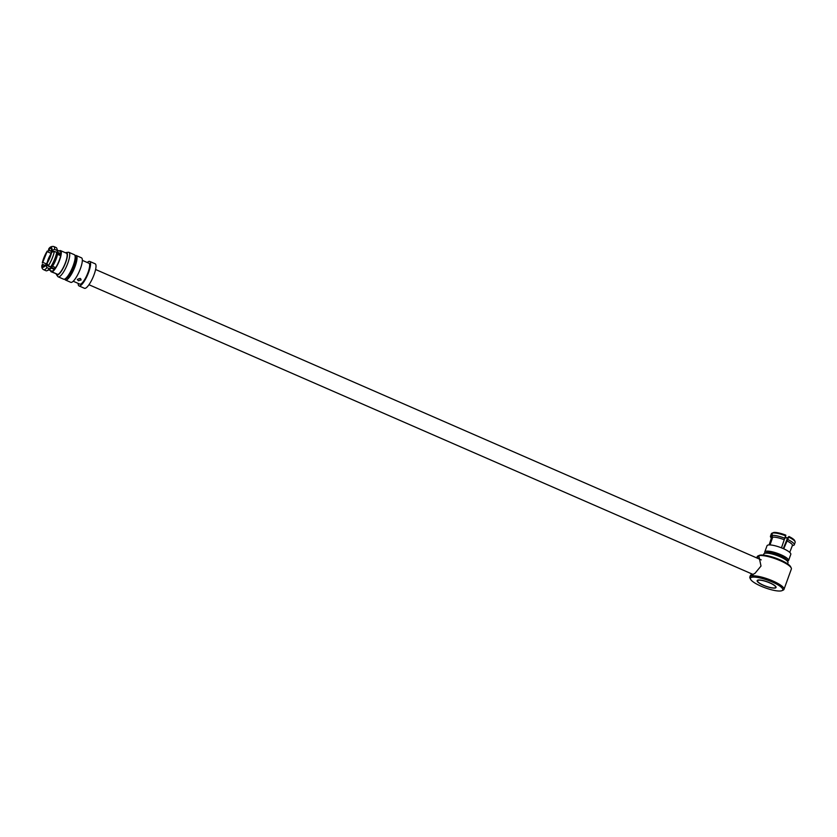 <?xml version="1.0" encoding="UTF-8"?>
<svg xmlns="http://www.w3.org/2000/svg" width="837" height="837" viewBox="0 0 837 837"><rect width="100%" height="100%" fill="white"/><g stroke="black" fill="none" stroke-linecap="round" stroke-linejoin="round"><path stroke-width="1.26" d="M80.143 278.386L77.328 279.422L78.375 280.772L81.158 279.924L80.143 278.386M65.213 278.815A12.398 3.191 -66.4 0 0 71.124 272.307A12.398 3.191 -66.4 0 0 75.633 259.742A12.398 3.191 -66.4 0 0 75.11 256.122M75.006 255.651L75.152 255.588A13.371 3.442 113.6 0 1 76.177 255.515A13.371 3.442 113.6 0 1 76.92 259.522A13.371 3.442 113.6 0 1 71.877 273.406A13.371 3.442 113.6 0 1 65.495 280.018A13.371 3.442 113.6 0 1 64.847 279.213L64.794 279.066M51.088 253.339L47.238 251.665A9.751 2.511 -66.4 0 0 42.771 262.337L46.746 264.073M53.202 251.152L51.559 250.441A9.751 2.511 -66.4 0 0 50.931 248.443A9.751 2.511 -66.4 0 0 48.556 249.876L52.166 251.445M60.316 255.567A9.751 2.511 -66.4 0 0 60.369 255.243A9.751 2.511 -66.4 0 0 60.442 254.312L56.864 252.753M78.176 283.398A13.371 3.442 -66.4 0 0 79.034 285.93L84.464 288.294A13.371 3.442 -66.4 0 0 90.856 281.682A13.371 3.442 -66.4 0 0 95.899 267.788A13.371 3.442 -66.4 0 0 95.156 263.791L89.726 261.426A13.371 3.442 -66.4 0 0 87.289 262.515M79.034 285.93A13.371 3.442 -66.4 0 0 85.426 279.317A13.371 3.442 -66.4 0 0 90.469 265.423A13.371 3.442 -66.4 0 0 89.726 261.426M65.495 280.018L70.789 282.331A13.371 3.442 -66.4 0 0 77.182 275.718A13.371 3.442 -66.4 0 0 82.225 261.835A13.371 3.442 -66.4 0 0 81.482 257.827L76.177 255.515M67.504 276.492A10.735 2.762 -66.4 0 0 74.87 260.767A10.735 2.762 -66.4 0 0 74.964 259.386M56.205 273.971A12.21 3.139 -66.4 0 0 56.497 274.672L57.774 276.482A13.371 3.442 -66.4 0 0 58.192 276.838L63.622 279.202A13.371 3.442 -66.4 0 0 70.015 272.59A13.371 3.442 -66.4 0 0 75.058 258.706A13.371 3.442 -66.4 0 0 74.315 254.699L68.885 252.335A13.371 3.442 -66.4 0 0 68.331 252.261L66.144 252.554A12.21 3.139 -66.4 0 0 65.506 252.784M58.192 276.838A13.371 3.442 -66.4 0 0 64.585 270.225A13.371 3.442 -66.4 0 0 69.628 256.331A13.371 3.442 -66.4 0 0 68.885 252.335M56.497 274.672A12.21 3.139 -66.4 0 0 62.283 269.713A12.21 3.139 -66.4 0 0 67.326 256.279A12.21 3.139 -66.4 0 0 66.144 252.554M43.681 269.723L46.066 270.769A12.649 3.254 -66.4 0 0 47.071 270.686A12.649 3.254 -66.4 0 0 49.341 268.677L46.956 267.641A12.649 3.254 113.6 0 1 43.681 269.723C42.237 269.043 41.62 267.641 41.85 265.517L42.509 264.325A9.751 2.511 -66.4 0 0 43.137 266.323A9.751 2.511 -66.4 0 0 45.512 264.89L54.395 268.771L54.311 269.43A10.724 2.752 -66.4 0 1 52.354 271.062L52.009 271.889L57.858 274.442A11.603 2.982 -66.4 0 0 63.267 267.589A11.603 2.982 -66.4 0 0 67.044 256.656A11.603 2.982 -66.4 0 0 66.405 253.172L60.557 250.629A11.603 2.982 -66.4 0 0 59.165 250.974M52.009 271.889A11.603 2.982 -66.4 0 0 57.418 265.047A11.603 2.982 -66.4 0 0 61.206 254.103A11.603 2.982 -66.4 0 0 60.557 250.629M73.227 281.242L79.829 284.12A11.394 2.929 -66.4 0 0 85.28 278.48A11.394 2.929 -66.4 0 0 89.569 266.647A11.394 2.929 -66.4 0 0 88.942 263.236L82.34 260.359M80.802 278.857L78.636 278.815M48.284 265.852L46.83 263.1A9.751 2.511 -66.4 0 0 51.298 252.418L54.342 251.362A12.649 3.254 113.6 0 1 48.284 265.852L50.67 266.888A12.649 3.254 -66.4 0 0 56.728 252.408L54.342 251.362M50.67 266.888L52.511 266.281A10.724 2.752 -66.4 0 0 57.512 254.333L56.728 252.408M52.511 266.281L55.629 267.652A10.724 2.752 -66.4 0 0 60.63 255.703L57.512 254.333M54.593 249.384L56.979 250.42A12.649 3.254 -66.4 0 0 56.811 248.369A12.649 3.254 -66.4 0 0 56.184 247.574L53.798 246.528A12.649 3.254 113.6 0 1 54.593 249.384L51.559 250.441M48.556 249.876L48.828 248.756C49.979 246.946 51.632 246.204 53.798 246.528M56.979 250.42L57.763 252.355A10.724 2.752 -66.4 0 0 57.617 250.744L56.811 248.369M57.763 252.355L60.892 253.716A10.724 2.752 -66.4 0 0 60.212 251.435L57.439 250.221M51.81 251.738L49.205 250.409L47.238 251.665M42.771 262.337L47.322 250.995A10.724 2.752 -66.4 0 0 42.321 262.944M45.512 264.89L46.956 267.641M47.071 270.686L49.362 269.65A10.724 2.752 -66.4 0 0 51.193 268.07L49.341 268.677M54.311 269.43L51.193 268.07M50.586 270.633A11.603 2.982 -66.4 0 0 51.015 271.701L51.329 270.947M60.892 253.716L60.442 254.312M54.395 268.771A9.751 2.511 -66.4 0 0 55.347 267.526M56.947 274.044L51.015 271.701M45.02 265.423L42.509 264.325M766.87 552.242A10.714 2.501 19.9 0 1 767.539 551.981M779.268 554.533A10.714 2.501 19.9 0 1 780.168 554.91A10.714 2.501 19.9 0 1 781.047 555.308M765.154 553.111A12.649 2.961 19.9 0 1 764.788 551.918L767.027 545.734A12.649 2.961 19.9 0 1 783.034 548.497A12.649 2.961 19.9 0 1 790.808 554.345A12.649 2.961 19.9 0 1 790.766 554.439M764.788 551.918A12.649 2.961 19.9 0 1 780.795 554.68A12.649 2.961 19.9 0 1 788.569 560.528A12.649 2.961 19.9 0 1 788.527 560.623L786.79 559.869M763.459 585.241A9.657 2.26 -160.1 0 0 775.69 587.344A9.657 2.26 -160.1 0 0 769.747 582.887A9.657 2.26 -160.1 0 0 757.527 580.773A9.657 2.26 -160.1 0 0 763.459 585.241M769.873 582.834A10.044 2.344 -160.1 0 0 757.161 580.637A10.044 2.344 -160.1 0 0 763.334 585.283A10.044 2.344 -160.1 0 0 776.045 587.48A10.044 2.344 -160.1 0 0 769.873 582.834M758.05 555.914L759.232 555.402A17.19 4.018 19.9 0 1 780.189 559.89A17.19 4.018 19.9 0 1 790.609 566.754L791.195 567.904A18.152 4.248 -160.1 0 0 780.178 560.654A18.152 4.248 -160.1 0 0 758.05 555.914A18.152 4.248 -160.1 0 0 757.203 556.689L756.753 557.923L758.929 556.343L761.011 566.042L755.005 573.293L750.433 575.814L751.48 573.743M750.58 579.288A17.19 4.018 -160.1 0 0 761.011 586.162A17.19 4.018 -160.1 0 0 781.967 590.65A17.19 4.018 -160.1 0 0 772.195 581.966A17.19 4.018 -160.1 0 0 750.58 579.288L750.004 578.137A18.152 4.248 19.9 0 1 749.847 576.996A18.152 4.248 19.9 0 1 772.833 580.962A18.152 4.248 19.9 0 1 783.997 589.353L791.352 569.045A18.152 4.248 -160.1 0 0 791.195 567.904M783.997 589.353A18.152 4.248 19.9 0 1 783.15 590.137L781.967 590.65M764.432 553.414L766.096 552.702A11.498 2.689 19.9 0 1 780.105 555.705A11.498 2.689 19.9 0 1 787.073 560.298L787.889 561.909A12.848 3.003 -160.1 0 0 780.094 556.772A12.848 3.003 -160.1 0 0 764.432 553.414A12.848 3.003 -160.1 0 0 763.836 553.968L763.428 555.098M787.586 563.845L787.994 562.715A12.848 3.003 -160.1 0 0 787.889 561.909M783.725 548.8L788.946 536.507L787.69 537.72L783.306 548.622M788.946 536.507A11.917 2.783 19.9 0 1 794.711 540.712L795.108 541.727A12.649 2.961 19.9 0 1 795.15 542.376L794.271 544.803A12.649 2.961 19.9 0 1 794.02 545.149L792.231 545.724M769.998 544.929L772.708 537.208L771.787 535.45L772.53 532.928L771.588 533.431L770.731 535.858L771.672 537.595L769.266 544.918M785.797 535.868A12.649 2.961 19.9 0 0 772.718 533.012L773.681 532.489A11.917 2.783 19.9 0 1 785.817 535.146L781.465 547.848M788.872 537.208A12.649 2.961 19.9 0 1 795.108 541.727M771.358 538.233L770.689 537.176A12.649 2.961 19.9 0 1 770.479 536.193L771.358 533.755A12.649 2.961 19.9 0 1 771.588 533.431M792.304 545.755L792.974 545.483M787.899 539.603A12.649 2.961 19.9 0 1 794.271 544.803M771.787 535.45A12.649 2.961 19.9 0 1 785.001 538.337M786.947 540.932A11.143 2.605 19.9 0 1 792.419 545.462L789.72 552.378M769.13 544.918L771.473 537.888A11.143 2.605 19.9 0 1 771.672 537.595M772.708 537.208A11.143 2.605 19.9 0 1 784.133 539.698M780.764 555.998L781.235 554.868M767.372 552.462L767.843 551.112M779.414 554.094L779.027 555.255M780.408 555.831L780.68 555.14M47.029 264.795A7.439 1.915 -66.4 0 0 47.96 265.685M46.746 263.77A10.724 2.752 -66.4 0 0 51.737 251.822M51.999 249.834A10.724 2.752 -66.4 0 0 48.64 249.206M42.07 264.931A10.724 2.752 -66.4 0 0 45.428 265.559M50.879 254.103A7.439 1.915 -66.4 0 0 47.249 262.431M787.408 538.421A7.721 1.81 -160.1 0 0 785.608 537.553A7.721 1.81 -160.1 0 0 785.294 537.417M785.661 537.27A7.345 1.716 19.9 0 1 787.512 538.17M785.64 537.249L785.388 537.145A7.345 1.716 19.9 0 1 785.608 537.249L787.512 538.16M88.952 284.726L753.237 574.517M95.596 269.504L761.241 559.88M46.966 264.691L47.123 265.591M52.239 271.345L48.86 269.88M57.052 253.213L60.421 254.689M47.217 262.483L50.9 254.05M790.808 554.345L788.569 560.528M775.909 586.737L775.69 587.344M750.391 575.511L749.847 576.996M757.747 580.167L757.527 580.773"/></g></svg>

